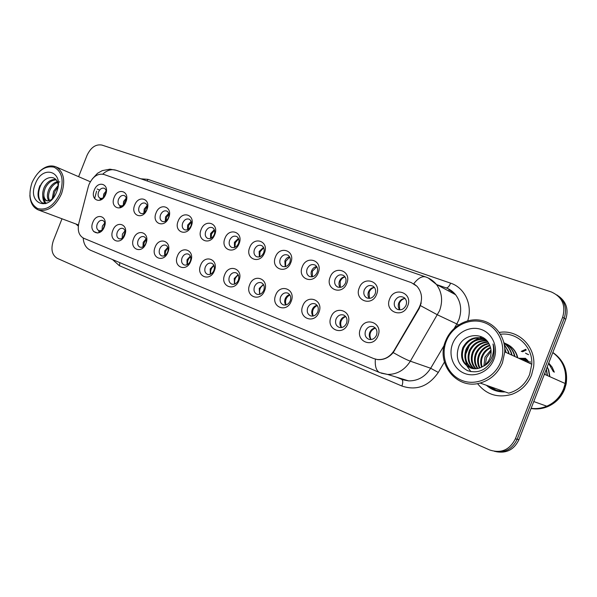 <?xml version="1.0" encoding="UTF-8"?>
<svg xmlns="http://www.w3.org/2000/svg" width="597" height="597" viewBox="0 0 597 597"><rect width="100%" height="100%" fill="white"/><g stroke="black" fill="none" stroke-linecap="round" stroke-linejoin="round"><path stroke-width="0.9" d="M124.751 235.099C120.803 245.852 108.385 240.755 112.848 230.367C116.676 219.726 129.198 224.547 124.751 235.099M117.288 232.099C116.273 235.36 116.87 237.576 119.072 238.748C121.415 239.263 123.295 238.031 124.713 235.054C125.721 231.837 125.146 229.629 123.004 228.435C120.639 227.867 118.728 229.091 117.288 232.099M145.937 243.524C141.922 254.479 129.056 249.195 133.601 238.621C137.489 227.785 150.466 232.778 145.937 243.524M138.101 240.375C137.071 243.703 137.706 245.971 139.989 247.173C142.414 247.703 144.355 246.457 145.795 243.434C146.817 240.158 146.213 237.904 143.989 236.673C141.534 236.076 139.571 237.315 138.101 240.375M167.906 252.255C163.824 263.419 150.481 257.934 155.116 247.173C159.063 236.136 172.526 241.315 167.906 252.255M159.675 248.956C158.63 252.352 159.302 254.665 161.683 255.904C164.197 256.456 166.182 255.195 167.66 252.128C168.682 248.785 168.048 246.479 165.742 245.21C163.197 244.583 161.175 245.837 159.675 248.956M190.704 261.322C186.555 272.695 172.705 267.008 177.428 256.046C181.436 244.8 195.413 250.173 190.704 261.322M182.048 257.852C180.995 261.322 181.704 263.695 184.189 264.971C186.786 265.538 188.839 264.262 190.331 261.143C191.376 257.74 190.704 255.374 188.301 254.061C185.667 253.412 183.585 254.673 182.048 257.852M214.375 270.74C210.159 282.329 195.771 276.426 200.592 265.255C204.667 253.792 219.181 259.374 214.375 270.74M205.278 267.083C204.204 270.635 204.965 273.06 207.555 274.381C210.248 274.963 212.353 273.672 213.883 270.501C214.935 267.031 214.219 264.613 211.726 263.255C208.987 262.576 206.838 263.852 205.278 267.083M238.979 280.515C234.688 292.343 219.733 286.202 224.651 274.821C228.793 263.135 243.875 268.934 238.979 280.515M229.405 276.672C228.315 280.306 229.129 282.799 231.837 284.157C234.621 284.754 236.793 283.448 238.345 280.232C239.412 276.687 238.651 274.21 236.061 272.807C233.218 272.09 231.002 273.381 229.405 276.672M264.568 290.694C260.195 302.754 244.636 296.366 249.665 284.769C253.874 272.844 269.56 278.874 264.568 290.694M254.479 286.642C253.374 290.366 254.24 292.926 257.083 294.321C259.964 294.94 262.202 293.612 263.777 290.343C264.867 286.724 264.053 284.187 261.352 282.732C258.404 281.985 256.113 283.291 254.479 286.642M291.194 301.276C286.739 313.597 270.553 306.948 275.68 295.112C279.963 282.941 296.291 289.224 291.194 301.276M280.568 297.015C279.448 300.836 280.374 303.463 283.359 304.895C286.344 305.522 288.642 304.179 290.246 300.866C291.343 297.164 290.485 294.567 287.672 293.06C284.605 292.276 282.239 293.597 280.568 297.015M318.932 312.306C314.395 324.88 297.53 317.955 302.769 305.88C307.127 293.455 324.141 300 318.932 312.306M307.724 307.813C306.582 311.746 307.589 314.447 310.731 315.917C313.821 316.544 316.179 315.186 317.805 311.821C318.925 308.045 318.014 305.373 315.074 303.821C311.88 302.992 309.433 304.328 307.724 307.813M347.85 323.805C343.223 336.656 325.634 329.432 330.992 317.104C335.432 304.41 353.17 311.238 347.85 323.805M336.021 319.067C334.865 323.119 335.947 325.902 339.275 327.402C342.469 328.029 344.894 326.641 346.529 323.246C347.663 319.38 346.7 316.641 343.626 315.022C340.305 314.164 337.768 315.507 336.021 319.067M378.02 335.798C373.304 348.932 354.954 341.394 360.431 328.805C364.946 315.835 383.461 322.962 378.02 335.798M365.536 330.798C364.357 335.007 365.536 337.872 369.088 339.394C372.386 339.992 374.856 338.574 376.498 335.156C377.647 331.201 376.617 328.387 373.409 326.716C369.946 325.805 367.319 327.171 365.536 330.798M104.303 226.972C100.423 237.539 88.438 232.614 92.819 222.405C96.587 211.95 108.676 216.599 104.303 226.972M104.788 225.457C105.094 222.95 104.415 221.3 102.759 220.487C100.46 219.942 98.609 221.151 97.199 224.114C96.199 227.315 96.759 229.479 98.871 230.614C100.639 231.099 102.244 230.323 103.699 228.278M125.915 201.868C122.012 212.517 109.691 207.816 114.117 197.517C117.907 186.988 130.325 191.406 125.915 201.868M125.877 201.98C126.848 198.98 126.363 196.868 124.437 195.637C122.019 194.913 120.049 196.122 118.512 199.264C117.542 202.308 118.042 204.428 120.019 205.637C122.124 206.301 123.967 205.323 125.542 202.719M146.929 209.614C142.959 220.457 130.191 215.584 134.698 205.107C138.549 194.383 151.422 198.965 146.929 209.614M139.153 206.875C138.168 209.965 138.698 212.136 140.743 213.383C143.22 214.092 145.243 212.86 146.787 209.696C147.765 206.652 147.258 204.495 145.28 203.219C142.765 202.45 140.728 203.667 139.153 206.875M168.705 217.644C164.668 228.688 151.437 223.636 156.033 212.972C159.936 202.055 173.287 206.801 168.705 217.644M160.541 214.771C159.548 217.905 160.1 220.121 162.212 221.412C164.787 222.159 166.869 220.92 168.458 217.689C169.444 214.599 168.914 212.398 166.876 211.084C164.272 210.263 162.16 211.487 160.541 214.771M191.301 225.979C187.197 237.225 173.466 231.987 178.145 221.129C182.115 210.002 195.965 214.935 191.301 225.979M182.727 222.95C181.712 226.129 182.301 228.397 184.473 229.733C187.152 230.532 189.301 229.278 190.936 225.979C191.928 222.853 191.376 220.606 189.279 219.241C186.57 218.36 184.383 219.599 182.727 222.95M214.756 234.621C210.577 246.091 196.323 240.658 201.099 229.591C205.137 218.256 219.509 223.368 214.756 234.621M205.734 231.435C204.719 234.666 205.331 236.979 207.577 238.367C210.36 239.218 212.584 237.957 214.256 234.576C215.263 231.412 214.689 229.121 212.532 227.703C209.711 226.763 207.45 228.002 205.734 231.435M239.113 243.606C234.867 255.3 220.054 249.65 224.927 238.375C229.032 226.823 243.964 232.136 239.113 243.606M229.629 240.248C228.599 243.524 229.241 245.889 231.554 247.33C234.457 248.24 236.763 246.971 238.487 243.516C239.501 240.315 238.904 237.979 236.688 236.502C233.748 235.479 231.397 236.733 229.629 240.248M264.441 252.949C260.113 264.874 244.718 259.001 249.695 247.509C253.859 235.718 269.389 241.248 264.441 252.949M254.456 249.404C253.419 252.725 254.083 255.143 256.471 256.643C259.494 257.62 261.889 256.337 263.665 252.8C264.687 249.576 264.068 247.188 261.807 245.651C258.74 244.539 256.292 245.792 254.456 249.404M290.791 262.665C286.388 274.836 270.366 268.725 275.441 257.001C279.68 244.979 295.836 250.725 290.791 262.665M280.277 258.934C279.224 262.292 279.918 264.755 282.374 266.314C285.523 267.381 288.015 266.09 289.851 262.464C290.888 259.21 290.246 256.777 287.941 255.173C284.732 253.956 282.18 255.203 280.277 258.934M318.223 272.777C313.738 285.202 297.052 278.836 302.239 266.881C306.552 254.606 323.373 260.598 318.223 272.777M307.142 268.837C306.082 272.232 306.798 274.747 309.306 276.381C312.604 277.538 315.209 276.254 317.111 272.516C318.149 269.254 317.507 266.784 315.171 265.098C311.806 263.747 309.134 264.993 307.142 268.837M346.805 283.321C342.238 296.015 324.85 289.381 330.148 277.18C334.536 264.643 352.073 270.881 346.805 283.321M335.126 279.165C334.051 282.575 334.79 285.135 337.342 286.851C340.805 288.135 343.529 286.851 345.514 282.993C346.558 279.739 345.909 277.232 343.573 275.471C340.036 273.933 337.223 275.165 335.126 279.165M376.625 294.314C371.961 307.283 353.827 300.358 359.245 287.903C363.715 275.098 382.005 281.612 376.625 294.314M364.289 289.918C363.215 293.328 363.961 295.933 366.528 297.731C370.17 299.194 373.035 297.918 375.125 293.918C376.162 290.709 375.535 288.179 373.244 286.321C369.513 284.538 366.528 285.739 364.289 289.918M407.744 305.791C402.997 319.044 384.058 311.821 389.602 299.097C394.147 286.008 413.243 292.806 407.744 305.791M394.721 301.142C393.647 304.507 394.378 307.142 396.908 309.045C400.759 310.746 403.796 309.507 406.035 305.313C407.05 302.224 406.482 299.701 404.311 297.746C400.356 295.582 397.162 296.716 394.721 301.142M105.639 194.391C101.788 204.846 89.893 200.308 94.244 190.189C97.975 179.839 109.967 184.115 105.639 194.391M106.162 192.727C106.341 190.562 105.729 189.092 104.326 188.316C101.99 187.637 100.08 188.831 98.58 191.913C97.617 194.906 98.095 196.988 100.012 198.159C101.572 198.726 103.094 198.159 104.579 196.465M98.662 230.532L99.08 232.696M119.788 205.525L120.184 207.846M102.229 199.085L100.012 198.159L100.303 200.189M122.146 238.285L122.43 234.076L125.019 230.845M142.989 246.822L143.19 242.33L146.026 238.949M164.6 255.65L164.712 250.882L167.787 247.367M187.018 264.799L187.025 259.747L190.361 256.098M210.301 274.292L210.181 268.956L213.793 265.18M234.479 284.135L234.225 278.515L238.121 274.62M259.62 294.366L259.21 288.441L263.404 284.441M285.784 304.992C284.553 303.186 284.359 301.119 285.194 298.776C286.142 296.545 287.65 295.179 289.702 294.664M313.022 316.052C311.627 314.186 311.365 312.007 312.231 309.522C313.246 307.171 314.865 305.768 317.082 305.313M341.402 327.566C339.827 325.634 339.492 323.358 340.402 320.723C341.484 318.238 343.215 316.806 345.603 316.417M371.013 339.574C369.23 337.574 368.819 335.186 369.767 332.395C370.916 329.775 372.774 328.32 375.341 328.007M102.027 230.039L102.385 226.106L104.736 223.039M123.236 205.271L123.601 201.435L126.258 198.152M143.892 213.144L144.198 209.032L147.108 205.599M165.302 221.278L165.526 216.912L168.705 213.33M187.503 229.711L187.645 225.076L191.1 221.353M210.547 238.442L210.584 233.539L214.33 229.696M234.472 247.501L234.405 242.33L238.449 238.36M259.337 256.904L259.143 251.464L263.508 247.382M285.187 266.672L284.859 260.956C285.851 258.643 287.418 257.247 289.567 256.77M312.097 276.829C310.97 275.068 310.806 273.068 311.612 270.829C312.679 268.381 314.365 266.956 316.679 266.546M340.118 287.396C338.842 285.567 338.626 283.471 339.469 281.112C340.603 278.523 342.424 277.06 344.924 276.739M369.327 298.403C367.894 296.508 367.618 294.314 368.491 291.821C369.715 289.082 371.67 287.597 374.364 287.373M399.803 309.873C398.199 307.918 397.856 305.619 398.766 303C400.072 300.097 402.177 298.597 405.079 298.485M103.296 197.667L103.706 194.092L106.124 190.973M88.259 186.839L89.028 184.458C92.781 176.555 97.729 173.212 103.856 174.436L411.296 282.62L417.034 286.321C422.377 292.746 422.96 300.097 418.766 308.373L394.139 350.469C389.856 357.103 384.199 360.11 377.17 359.498L373.618 358.536L83.714 238.255C78.938 235.651 77.311 230.658 78.826 223.285L88.259 186.839M75.938 223.994L78.311 226.099L75.938 223.994M477.533 383.587C486.413 394.736 497.883 398.303 511.95 394.289C521.129 390.826 527.658 384.438 531.531 375.117L533.531 367.304C536.696 347.118 518.241 328.969 499.331 332.439C518.241 328.969 536.696 347.118 533.531 367.304L531.531 375.117C527.658 384.438 521.129 390.826 511.95 394.289C497.883 398.303 486.413 394.736 477.533 383.587M428.191 277.963L436.422 284.433C433.504 280.926 429.922 278.426 425.691 276.941C422.116 275.881 418.139 278.142 413.751 283.732L417.034 286.321M496.055 390.139L489.495 386.363M488.107 385.871C492.562 389.386 497.667 391.199 503.42 391.296C497.667 391.199 492.562 389.386 488.107 385.871M530.173 363.521L530.054 361.386L530.173 363.521M496.48 451.75C506.756 453.481 514.241 449.451 518.935 439.676L565.769 319.246L564.217 318.253C567.277 308.462 564.829 300.687 556.867 294.918C564.829 300.687 567.277 308.462 564.217 318.253L517.166 439.25L564.217 318.253L562.658 317.246C565.978 305.209 562.135 296.754 551.143 291.881L101.915 145.071C95.759 143.989 90.796 147.429 87.02 155.399L78.617 176.682M494.614 451.392C504.928 453.123 512.442 449.078 517.166 439.25C512.442 449.078 504.928 453.123 494.614 451.392M421.236 302.933L419.176 308.567L393.207 352.588C388.684 357.819 383.408 360.148 377.394 359.573M61.998 218.786L53.327 240.748C50.641 249.15 51.939 255.009 57.222 258.322L489.622 449.951C501.084 453.698 509.674 449.989 515.375 438.825L562.658 317.246M565.769 319.246C568.807 309.507 566.366 301.761 558.441 296.015M100.856 198.51L101.117 199.816M101.311 198.704L101.512 199.585M106.199 192.279L104.811 194.577L104.281 196.809M99.55 230.867L99.908 232.3M100.012 231.046L100.303 232.069M104.885 224.226L102.938 229.248M120.676 205.913L121.042 207.502M121.146 206.114L121.452 207.286M126.392 199.264L124.676 201.913L124.124 204.599M147.272 206.547L145.243 209.51L144.698 212.607M168.899 214.144L166.548 217.375L166.026 220.86M191.309 222.054L188.63 225.524L188.152 229.382M125.206 231.86L122.967 237.658M146.235 239.822C144.407 241.606 143.578 243.77 143.735 246.315M168.018 248.106C165.884 250.024 164.966 252.404 165.272 255.255M60.066 193.316C64.11 180.301 62.103 171.585 54.051 167.182C45.073 165.459 37.738 170.593 32.037 182.578C28.007 195.212 29.887 203.883 37.693 208.584C46.656 210.696 54.118 205.607 60.066 193.316M29.865 195.249C30.313 202.861 33.186 207.778 38.484 209.995C47.782 211.942 55.454 206.569 61.491 193.876C65.677 180.884 63.879 171.899 56.088 166.921C50.708 164.727 45.171 166.25 39.477 171.481M52.155 198.928L53.64 191.159L58.185 185.458M53.252 197.905L54.805 191.63L57.969 187.13M48.738 200.689C46.879 197.756 46.947 193.943 48.947 189.264C50.954 185.294 53.715 182.757 57.23 181.645M49.506 200.48C48.081 197.517 48.29 193.943 50.126 189.742C51.879 186.182 54.357 183.742 57.543 182.413M47.267 200.98L46.073 200.51C48.096 201.204 50.193 200.614 52.364 198.741L53.073 198.137M46.073 200.51C42.275 198.279 41.656 193.891 44.2 187.354C47.208 181.757 51.088 179.152 55.834 179.525M46.678 200.696C43.394 198.182 42.969 193.891 45.394 187.831C48.133 182.667 51.73 180.025 56.17 179.913M58.14 182.212L59.804 181.884M58.185 185.48L57.745 183.04C55.476 174.234 44.29 176.608 40.305 185.801M35.35 183.846C26.85 203.517 48.939 212.569 56.603 191.988C65.066 171.727 42.588 163.705 35.35 183.846M58.036 181.675L58.252 184.533M45.663 203.637L43.335 203.256C37.186 201.331 37.007 188.913 43.238 181.421M45.857 203.57L43.454 197.973M47.096 203.07L42.73 203.025C37.618 200.07 36.678 194.279 39.909 185.645M45.588 203.659C43.723 201.928 42.775 199.301 42.753 195.764M491.092 351.275L486.451 357.722L485.406 364.61M500.652 362.066C506.905 346.312 498.935 327.708 484.227 322.589C469.6 317.231 452.063 326.066 446.265 341.238C440.258 356.327 447.243 374.573 461.712 380.356C476.085 386.378 494.607 377.901 500.652 362.066M502.458 362.782L504.763 351.887C505.495 336.365 494.495 322.484 480.257 320.201C466.041 317.798 451.019 326.977 445.593 340.999C435.735 363.416 456.601 389.975 480.122 383.035C490.577 380.013 498.025 373.259 502.458 362.782M480.122 383.035L508.681 393.162C518.547 390.401 525.539 384.147 529.666 374.401L531.778 364.252C532.845 346.715 516.935 331.939 500.487 334.26M531.121 408.326C536.494 409.02 541.718 408.311 546.807 406.199C554.703 402.699 560.314 396.893 563.635 388.789L565.172 383.513C567.09 370.543 562.964 360.237 552.8 352.588M525.785 349.282L521.248 351.387M531.114 408.363C536.539 409.102 541.837 408.408 546.994 406.266C554.889 402.766 560.493 396.968 563.814 388.863L565.344 383.595C567.269 370.536 563.09 360.192 552.807 352.566M525.875 349.417L521.487 351.454M531.054 408.505C536.778 409.467 542.367 408.818 547.822 406.564C555.703 403.072 561.299 397.289 564.613 389.199L566.143 383.946C568.068 370.513 563.635 360.021 552.844 352.484M526.263 350.021L522.517 351.782M483.913 365.789L484.988 357.103L490.988 349.969M481.563 367.207C480.264 363.357 480.398 359.566 481.958 355.827C483.63 351.991 486.465 349.155 490.45 347.327M482.122 366.909C481.048 363.23 481.249 359.64 482.719 356.148C484.279 352.543 486.913 349.805 490.615 347.924M479.443 368.08C477.182 363.737 476.988 359.215 478.884 354.528C481.025 349.812 484.615 346.7 489.659 345.193M479.958 367.901C477.943 363.655 477.839 359.304 479.66 354.849C481.675 350.357 485.085 347.297 489.876 345.685M477.458 368.565C474.16 363.976 473.6 358.857 475.764 353.208C478.421 347.626 482.757 344.35 488.756 343.387M477.943 368.476C474.913 363.924 474.443 358.946 476.548 353.536C479.07 348.17 483.219 344.932 488.988 343.812M475.563 368.759C471.175 364.066 470.19 358.431 472.593 351.864C475.764 345.447 480.831 342.111 487.771 341.857M476.025 368.737C471.921 364.058 471.04 358.543 473.391 352.2C476.436 345.991 481.316 342.663 488.025 342.215M473.734 368.707C468.205 364.028 466.75 357.961 469.369 350.506C473.078 343.253 478.861 339.947 486.734 340.581M474.19 368.745C468.943 364.043 467.608 358.081 470.182 350.849C473.749 343.805 479.354 340.484 486.995 340.88M471.981 368.409C465.235 363.916 463.279 357.484 466.1 349.126C470.414 340.962 476.973 337.798 485.779 339.611M472.414 368.506C465.981 363.946 464.145 357.603 466.921 349.469C471.07 341.551 477.428 338.335 485.995 339.82M482.824 366.498C486.1 364.513 488.473 361.7 489.936 358.073C491.615 353.484 491.465 349.066 489.48 344.805L489.421 344.693C483.943 331.574 464.093 333.29 458.906 346.156C455.16 357.163 458.041 365.334 467.548 370.662C477.898 373.782 486.1 370.289 492.152 360.17L492.629 359.028C494.495 354.066 494.644 349.133 493.092 344.245L493.003 343.984C494.07 349.111 493.488 353.961 491.249 358.536C489.309 362.327 486.495 364.983 482.824 366.498L482.398 366.745C478.913 368.745 475.287 369.259 471.526 368.297C462.615 364.551 459.697 357.693 462.779 347.723C468.048 338.298 475.615 335.507 485.465 339.335M470.705 368.043C463.018 363.789 460.66 357.133 463.615 348.073C468.444 339.2 475.578 336.215 485.018 339.096M452.638 343.678C448.056 355.178 453.436 369.043 464.436 373.371C475.354 377.871 489.309 371.416 493.868 359.469C498.592 347.588 492.637 333.514 481.503 329.566C470.436 325.447 457.056 332.111 452.638 343.678M528.651 361.469L526.539 361.782M528.882 361.789L527.158 362.066M527.688 360.282L523.912 360.655M527.942 360.566L524.547 360.939M526.644 359.237L521.36 359.484M526.912 359.484L522.002 359.775M525.524 358.319L518.771 358.297M525.808 358.543L519.42 358.596M553.434 371.782L548.606 363.364M504.719 348.155L506.196 352.543M504.241 344.409L508.435 351.357L509.166 353.902M503.95 343.006C507.398 345.402 509.868 348.641 511.368 352.715L512.092 355.245M514.614 356.394L513.89 353.879C512.025 348.827 508.689 345.111 503.883 342.715C508.875 345.088 512.33 348.864 514.248 354.051L514.972 356.558M505.711 343.671C511.233 345.924 515.024 349.82 517.084 355.364L517.808 357.857M470.906 371.692L467.033 366.088M466.779 365.491L465.488 360.484M465.645 354.379L469.511 345.275M474.07 340.663L479.234 337.835M479.966 337.574L481.966 337.007M504.763 348.939L505.823 352.372M504.301 344.708L508.069 351.185L508.801 353.737M503.972 343.103C507.219 345.476 509.562 348.618 511.002 352.543L511.726 355.073M505.54 343.566C510.965 345.842 514.696 349.723 516.733 355.2L517.457 357.7M549.583 376.565L548.427 369.894L547.143 367.133M547.203 375.506L546.262 369.409M544.792 374.431L544.77 373.237M528.487 354.551L526.711 353.902M528.539 354.7L525.494 353.14M549.882 376.7L548.725 370.028L547.233 366.909M547.501 375.64L546.389 369.065M545.098 374.565L545.016 372.603M528.494 354.581L526.86 353.999M528.517 354.64L525.651 353.23M214.539 230.285L211.539 233.979L211.122 238.196M238.658 238.852L235.315 242.755L234.972 247.322M263.702 247.777L260.008 251.874L259.762 256.777M190.6 256.732C188.137 258.755 187.145 261.344 187.622 264.493M214.024 265.702C211.234 267.829 210.166 270.613 210.823 274.053M238.345 275.053C235.203 277.254 234.069 280.232 234.934 283.963M289.739 257.076L285.679 261.352L285.538 266.59M316.82 266.769L312.38 271.21L312.358 276.784M345.021 276.881C342.79 277.583 341.178 279.112 340.186 281.471L340.29 287.373M374.409 287.433C371.976 288.075 370.222 289.649 369.147 292.164L369.401 298.396M404.9 298.478C402.318 299.09 400.468 300.701 399.348 303.313L399.684 309.739M263.605 284.776C260.105 287.06 258.904 290.217 260.001 294.246M289.873 294.918C286 297.261 284.732 300.589 286.082 304.918M317.208 305.485C312.94 307.88 311.612 311.388 313.231 316.007M345.678 316.514C340.991 318.947 339.611 322.626 341.521 327.552M375.349 328.022C370.23 330.484 368.789 334.335 371.021 339.566M418.766 308.373L419.176 308.567M394.139 350.469L394.572 350.626M140.877 178.809L147.952 179.354L450.623 283.165C449.25 286.344 447.772 287.926 446.183 287.903M450.623 283.165C464.735 287.635 472.906 305.112 467.72 320.82M420.504 305.649L437.541 314.873L456.824 323.962L458.809 319.873C462.1 310.492 461.026 302.112 455.601 294.731C452.966 291.463 449.713 289.142 445.825 287.776L436.84 284.657M447.869 288.605L455.601 294.731L436.422 284.433C441.989 292.075 443.056 300.798 439.616 310.597L410.34 361.178C404.669 370.058 397.08 374.476 387.587 374.431L381.349 373.207M375.364 359.148C374.819 366.431 376.282 370.916 379.759 372.603L387.587 374.431L408.676 380.893C417.893 380.976 425.228 376.767 430.683 368.267L444.235 345.297M379.759 372.603L90.498 250.24C86.095 248.21 83.655 244.128 83.177 238.002M393.207 352.588C400.803 356.916 406.512 359.782 410.34 361.178L430.683 368.267L438.302 372.431C428.594 386.378 416.46 390.916 401.9 386.028L119.415 265.74L112.482 259.538M92.251 178.996L97.527 173.279L102.281 170.615L109.938 169.182L116.102 170.264C111.579 168.847 107.132 170.138 102.751 174.137M94.647 198.652L96.587 191.122M444.422 362.08L438.302 372.431M515.375 438.825L518.935 439.676M396.535 377.17L401.512 379.267L408.676 380.893L402.803 379.767M454.295 328.246L456.824 323.962L458.615 324.887M119.863 262.665L119.415 265.74M401.736 379.364C403.027 380.408 403.087 382.625 401.9 386.028M147.952 179.354L147.071 180.936M97.132 189.01L99.624 190.077M93.565 231.479L97.766 233.046M449.683 289.56L448.511 290.926M488.339 385.953L495.48 389.945M486.391 385.259C491.689 390.02 497.943 392.236 505.166 391.923M548.74 363.036L552.173 367.207L554.337 372.2L552.165 367.207L548.733 363.043M101.132 231.464L98.871 230.614M122.415 206.644L120.019 205.637M282.799 266.501L282.374 266.314M309.858 276.62L309.306 276.381M338.066 287.164L337.342 286.851M367.513 298.164L366.528 297.731M398.318 309.671L396.908 309.045M425.691 276.941L116.102 170.264M396.595 377.192L401.624 379.311M445.996 287.851L436.929 284.702M90.334 181.757L56.088 166.921M78.468 224.942L38.484 209.995M43.335 203.256L42.73 203.025M531.778 364.252L504.763 351.887M565.172 383.513L544.374 374.244M566.143 383.946L565.344 383.595M547.822 406.564L546.994 406.266M546.807 406.199L533.755 401.557"/></g></svg>
